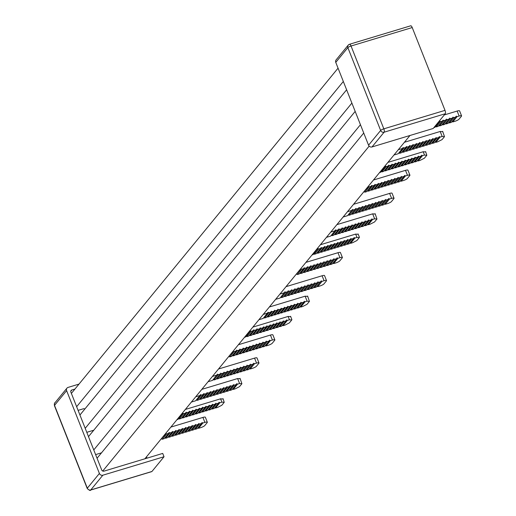 <?xml version="1.0" encoding="UTF-8"?>
<svg xmlns="http://www.w3.org/2000/svg" width="516" height="516" viewBox="0 0 516 516"><rect width="100%" height="100%" fill="white"/><g stroke="black" fill="none" stroke-linecap="round" stroke-linejoin="round"><path stroke-width="0.77" d="M435.123 141.945L435.794 142.377L437.839 141.758L442.083 139.591L444.489 136.656L442.644 131.309M367.592 224.305L368.263 224.737L370.307 224.118L374.552 221.951L376.964 219.016L375.113 213.669M300.067 306.659L300.731 307.091L302.782 306.472L307.026 304.311L309.432 301.37L307.581 296.023M232.535 389.019L233.2 389.451L235.251 388.832L239.495 386.665L241.901 383.73L240.056 378.383M444.489 136.656L442.173 136.469L440.129 137.088L435.794 142.377M442.173 136.469L440.2 131.483L442.515 131.67M398.313 149.711L402.532 148.44L398.197 153.723L393.979 155M402.532 148.44L403.099 147.518L403.886 148.028L405.828 147.447L401.487 152.73L399.552 153.316L403.886 148.028M398.887 152.884L399.552 153.316M402.177 151.891L402.848 152.323L407.182 147.034L406.395 146.525L405.828 147.447M407.182 147.034L409.117 146.447L404.783 151.736L402.848 152.323M405.473 150.898L406.144 151.33L410.478 146.041L409.685 145.531L409.117 146.447M410.478 146.041L412.413 145.454L408.079 150.743L406.144 151.33M408.769 149.898L409.433 150.33L413.767 145.048L412.981 144.532L412.413 145.454M413.767 145.048L415.709 144.461L411.375 149.75L409.433 150.33M412.065 148.905L412.729 149.337L417.063 144.054L416.277 143.538L415.709 144.461M417.063 144.054L419.005 143.467L414.671 148.75L412.729 149.337M415.361 147.911L416.025 148.344L420.359 143.055L419.572 142.545L419.005 143.467M420.359 143.055L422.294 142.474L417.96 147.757L416.025 148.344M418.65 146.918L419.321 147.35L423.655 142.061L422.862 141.552L422.294 142.474M423.655 142.061L425.59 141.474L421.256 146.763L419.321 147.35M421.946 145.925L422.61 146.357L426.951 141.068L426.158 140.558L425.59 141.474M426.951 141.068L428.886 140.481L424.552 145.77L422.61 146.357M425.242 144.931L425.906 145.357L430.241 140.075L429.454 139.565L428.886 140.481M430.241 140.075L432.182 139.488L427.848 144.777L425.906 145.357M428.538 143.932L429.202 144.364L433.537 139.081L432.75 138.565L432.182 139.488M433.537 139.081L435.478 138.494L431.137 143.783L429.202 144.364M431.827 142.938L432.498 143.371L436.833 138.082L436.039 137.572L435.478 138.494M436.833 138.082L438.768 137.501L434.433 142.784L432.498 143.371M440.129 137.088L439.335 136.579L438.768 137.501M440.2 131.483L404.402 142.287M376.964 219.016L374.642 218.829L372.597 219.448L368.263 224.737M374.642 218.829L372.668 213.843L374.984 214.024M330.788 232.071L335 230.794L330.666 236.083L326.454 237.354M335 230.794L335.568 229.872L336.355 230.388L338.296 229.801L333.962 235.09L332.02 235.67L336.355 230.388M331.356 235.238L332.02 235.67M334.652 234.245L335.316 234.677L339.651 229.394L338.864 228.878L338.296 229.801M339.651 229.394L341.592 228.807L337.258 234.096L335.316 234.677M337.948 233.251L338.612 233.684L342.947 228.395L342.16 227.885L341.592 228.807M342.947 228.395L344.882 227.814L340.547 233.097L338.612 233.684M341.237 232.258L341.908 232.69L346.242 227.401L345.449 226.892L344.882 227.814M346.242 227.401L348.177 226.821L343.843 232.103L341.908 232.69M344.533 231.265L345.198 231.697L349.538 226.408L348.745 225.898L348.177 226.821M349.538 226.408L351.473 225.821L347.139 231.11L345.198 231.697M347.829 230.271L348.493 230.704L352.828 225.415L352.041 224.905L351.473 225.821M352.828 225.415L354.769 224.828L350.435 230.117L348.493 230.704M351.125 229.272L351.789 229.704L356.124 224.421L355.337 223.905L354.769 224.828M356.124 224.421L358.065 223.834L353.724 229.123L351.789 229.704M354.415 228.278L355.085 228.711L359.42 223.428L358.626 222.912L358.065 223.834M359.42 223.428L361.355 222.841L357.02 228.13L355.085 228.711M357.711 227.285L358.381 227.717L362.716 222.428L361.922 221.919L361.355 222.841M362.716 222.428L364.651 221.848L360.316 227.13L358.381 227.717M361.007 226.292L361.671 226.724L366.005 221.435L365.218 220.925L364.651 221.848M366.005 221.435L367.947 220.854L363.612 226.137L361.671 226.724M364.302 225.299L364.967 225.731L369.301 220.442L368.514 219.932L367.947 220.854M369.301 220.442L371.243 219.855L366.908 225.144L364.967 225.731M372.597 219.448L371.81 218.939L371.243 219.855M372.668 213.843L336.871 224.647M309.432 301.37L307.117 301.189L305.066 301.802L300.731 307.091M307.117 301.189L305.137 296.197L307.459 296.384M263.257 314.425L267.469 313.154L263.134 318.437L258.922 319.714M267.469 313.154L268.036 312.232L268.83 312.741L270.765 312.161L266.43 317.443L264.495 318.03L268.83 312.741M263.824 317.598L264.495 318.03M267.12 316.605L267.785 317.037L272.125 311.748L271.332 311.238L270.765 312.161M272.125 311.748L274.06 311.161L269.726 316.45L267.785 317.037M270.416 315.611L271.081 316.044L275.415 310.755L274.628 310.245L274.06 311.161M275.415 310.755L277.356 310.168L273.022 315.457L271.081 316.044M273.712 314.618L274.377 315.044L278.711 309.761L277.924 309.245L277.356 310.168M278.711 309.761L280.652 309.174L276.312 314.463L274.377 315.044M277.002 313.618L277.673 314.05L282.007 308.768L281.214 308.252L280.652 309.174M282.007 308.768L283.942 308.181L279.608 313.47L277.673 314.05M280.298 312.625L280.968 313.057L285.303 307.768L284.51 307.259L283.942 308.181M285.303 307.768L287.238 307.188L282.903 312.47L280.968 313.057M283.594 311.632L284.258 312.064L288.592 306.775L287.805 306.265L287.238 307.188M288.592 306.775L290.534 306.194L286.199 311.477L284.258 312.064M286.89 310.638L287.554 311.071L291.888 305.782L291.101 305.272L290.534 306.194M291.888 305.782L293.83 305.195L289.489 310.484L287.554 311.071M290.179 309.645L290.85 310.077L295.184 304.788L294.397 304.279L293.83 305.195M295.184 304.788L297.119 304.201L292.785 309.49L290.85 310.077M293.475 308.645L294.146 309.078L298.48 303.795L297.687 303.279L297.119 304.201M298.48 303.795L300.415 303.208L296.081 308.497L294.146 309.078M296.771 307.652L297.435 308.084L301.77 302.802L300.983 302.286L300.415 303.208M301.77 302.802L303.711 302.215L299.377 307.504L297.435 308.084M305.066 301.802L304.279 301.292L303.711 302.215M305.137 296.197L269.339 307.001M241.901 383.73L239.585 383.543L237.541 384.162L233.2 389.451M239.585 383.543L237.612 378.557L239.927 378.738M195.725 396.785L199.944 395.508L195.609 400.797L191.391 402.067M199.944 395.508L200.511 394.592L201.298 395.101L203.233 394.514L198.899 399.803L196.964 400.39L201.298 395.101M196.299 399.958L196.964 400.39M199.589 398.958L200.26 399.39L204.594 394.108L203.801 393.592L203.233 394.514M204.594 394.108L206.529 393.521L202.195 398.81L200.26 399.39M202.885 397.965L203.556 398.397L207.89 393.115L207.097 392.599L206.529 393.521M207.89 393.115L209.825 392.528L205.491 397.817L203.556 398.397M206.181 396.972L206.845 397.404L211.179 392.115L210.393 391.605L209.825 392.528M211.179 392.115L213.121 391.534L208.786 396.817L206.845 397.404M209.477 395.978L210.141 396.411L214.475 391.122L213.689 390.612L213.121 391.534M214.475 391.122L216.417 390.541L212.076 395.824L210.141 396.411M212.766 394.985L213.437 395.417L217.771 390.128L216.978 389.619L216.417 390.541M217.771 390.128L219.706 389.541L215.372 394.83L213.437 395.417M216.062 393.992L216.733 394.424L221.067 389.135L220.274 388.625L219.706 389.541M221.067 389.135L223.002 388.548L218.668 393.837L216.733 394.424M219.358 392.992L220.022 393.424L224.357 388.142L223.57 387.626L223.002 388.548M224.357 388.142L226.298 387.555L221.964 392.844L220.022 393.424M222.654 391.999L223.318 392.431L227.653 387.148L226.866 386.632L226.298 387.555M227.653 387.148L229.594 386.561L225.26 391.85L223.318 392.431M225.95 391.005L226.614 391.438L230.949 386.149L230.162 385.639L229.594 386.561M230.949 386.149L232.884 385.568L228.549 390.851L226.614 391.438M229.239 390.012L229.91 390.444L234.245 385.155L233.451 384.646L232.884 385.568M234.245 385.155L236.18 384.568L231.845 389.857L229.91 390.444M237.541 384.162L236.747 383.652L236.18 384.568M237.612 378.557L201.814 389.361M183.619 413.703L185.56 413.116L181.226 418.405L179.284 418.986L183.619 413.703L182.832 413.187L177.93 419.398L176.936 419.695M179.284 418.986L178.62 418.553M185.56 413.116L186.128 412.194L186.915 412.703L182.58 417.992L181.916 417.56M186.915 412.703L188.856 412.123L184.522 417.405L182.58 417.992M188.856 412.123L189.424 411.2L190.21 411.71L185.876 416.999L185.205 416.567M190.21 411.71L192.145 411.129L187.811 416.412L185.876 416.999M192.145 411.129L192.713 410.207L193.506 410.717L189.172 416.006L188.501 415.573M193.506 410.717L195.441 410.13L191.107 415.419L189.172 416.006M195.441 410.13L196.009 409.214L196.796 409.723L192.462 415.012L191.797 414.58M196.796 409.723L198.737 409.136L194.403 414.425L192.462 415.012M198.737 409.136L199.305 408.214L200.092 408.73L195.757 414.013L195.093 413.58M200.092 408.73L202.033 408.143L197.699 413.432L195.757 414.013M202.033 408.143L202.601 407.221L203.388 407.737L205.323 407.15L205.89 406.227L206.684 406.737L208.619 406.157L209.186 405.234L209.98 405.744L211.915 405.163L212.482 404.241L213.269 404.75L215.211 404.163L215.778 403.248L216.565 403.757L218.507 403.17L219.068 402.248L219.861 402.764L221.906 402.145L224.228 402.325L221.815 405.266L217.571 407.434L215.527 408.046L214.856 407.614M205.323 407.15L200.988 412.439L199.053 413.019L198.389 412.587M199.053 413.019L203.388 407.737M208.619 406.157L204.284 411.439L202.349 412.026L201.679 411.594M202.349 412.026L206.684 406.737M211.915 405.163L207.58 410.446L205.639 411.033L204.975 410.601M205.639 411.033L209.98 405.744M215.211 404.163L210.876 409.452L208.935 410.039L208.27 409.607M208.935 410.039L213.269 404.75M218.507 403.17L214.166 408.459L212.231 409.046L211.566 408.614M212.231 409.046L216.565 403.757M215.527 408.046L219.861 402.764M223.035 398.642L224.228 402.325M251.15 331.343L253.092 330.756L248.751 336.045L246.816 336.632L251.15 331.343L250.363 330.833L245.461 337.038L244.468 337.341M246.816 336.632L246.151 336.2M253.092 330.756L253.653 329.84L254.446 330.35L250.112 335.632L249.441 335.207M254.446 330.35L256.381 329.763L252.047 335.052L250.112 335.632M256.381 329.763L256.949 328.84L257.742 329.356L253.408 334.639L252.737 334.207M257.742 329.356L259.677 328.769L255.343 334.058L253.408 334.639M259.677 328.769L260.245 327.847L261.031 328.357L256.697 333.646L256.033 333.213M261.031 328.357L262.973 327.776L258.639 333.059L256.697 333.646M262.973 327.776L263.541 326.854L264.327 327.363L259.993 332.652L259.329 332.22M264.327 327.363L266.269 326.783L261.935 332.065L259.993 332.652M266.269 326.783L266.837 325.86L267.623 326.37L263.289 331.659L262.618 331.227M267.623 326.37L269.558 325.783L265.224 331.072L263.289 331.659M269.558 325.783L270.126 324.867L270.919 325.377L272.854 324.79L273.422 323.867L274.209 324.383L276.15 323.796L276.718 322.874L277.505 323.39L279.446 322.803L280.014 321.881L280.801 322.39L282.736 321.81L283.303 320.887L284.097 321.397L286.032 320.817L286.599 319.894L287.393 320.404L289.437 319.785L291.753 319.972L291.875 319.617M272.854 324.79L268.52 330.079L266.585 330.666L265.914 330.234M266.585 330.666L270.919 325.377M276.15 323.796L271.816 329.085L269.874 329.666L269.21 329.234M269.874 329.666L274.209 324.383M279.446 322.803L275.112 328.092L273.17 328.673L272.506 328.24M273.17 328.673L277.505 323.39M282.736 321.81L278.401 327.092L276.466 327.679L275.802 327.247M276.466 327.679L280.801 322.39M286.032 320.817L281.697 326.099L279.762 326.686L279.091 326.254M279.762 326.686L284.097 321.397M291.753 319.972L289.347 322.906L285.103 325.074L283.052 325.693L282.387 325.261M283.052 325.693L287.393 320.404M318.682 248.983L320.617 248.402L316.282 253.685L314.347 254.272L318.682 248.983L317.888 248.473L312.986 254.685L311.999 254.981M314.347 254.272L313.676 253.84M320.617 248.402L321.184 247.48L321.978 247.99L317.637 253.279L316.972 252.846M321.978 247.99L323.913 247.409L319.578 252.692L317.637 253.279M323.913 247.409L324.48 246.487L325.267 246.996L320.933 252.285L320.268 251.853M325.267 246.996L327.209 246.409L322.874 251.698L320.933 252.285M327.209 246.409L327.776 245.493L328.563 246.003L324.229 251.292L323.564 250.86M328.563 246.003L330.504 245.416L326.164 250.705L324.229 251.292M330.504 245.416L331.066 244.494L331.859 245.01L327.525 250.292L326.854 249.86M331.859 245.01L333.794 244.423L329.46 249.712L327.525 250.292M333.794 244.423L334.362 243.5L335.155 244.016L330.82 249.299L330.15 248.867M335.155 244.016L337.09 243.429L332.755 248.718L330.82 249.299M337.09 243.429L337.658 242.507L338.444 243.017L340.386 242.436L340.953 241.514L341.74 242.023L343.682 241.443L344.249 240.52L345.036 241.03L346.971 240.443L347.539 239.527L348.332 240.037L350.267 239.45L350.835 238.527L351.622 239.043L353.563 238.457L354.131 237.534L354.918 238.05L356.969 237.431L359.284 237.612L359.407 237.257M340.386 242.436L336.051 247.719L334.11 248.306L333.446 247.874M334.11 248.306L338.444 243.017M343.682 241.443L339.347 246.725L337.406 247.312L336.742 246.88M337.406 247.312L341.74 242.023M346.971 240.443L342.637 245.732L340.702 246.319L340.031 245.887M340.702 246.319L345.036 241.03M350.267 239.45L345.933 244.739L343.998 245.326L343.327 244.894M343.998 245.326L348.332 240.037M353.563 238.457L349.229 243.745L347.287 244.326L346.623 243.894M347.287 244.326L351.622 239.043M359.284 237.612L356.878 240.553L352.634 242.714L350.583 243.333L349.919 242.901M350.583 243.333L354.918 238.05M383.865 167.339L384.852 167.036L385.42 166.12L386.207 166.629L381.872 171.918L381.208 171.486M386.207 166.629L388.148 166.042L383.814 171.331L381.872 171.918M388.148 166.042L388.716 165.12L389.503 165.636L385.168 170.919L384.504 170.486M389.503 165.636L391.444 165.049L387.11 170.338L385.168 170.919M391.444 165.049L392.012 164.127L392.799 164.643L388.464 169.925L387.8 169.493M392.799 164.643L394.734 164.056L390.399 169.338L388.464 169.925M394.734 164.056L395.301 163.133L396.095 163.643L391.76 168.932L391.089 168.5M396.095 163.643L398.03 163.062L393.695 168.345L391.76 168.932M398.03 163.062L398.597 162.14L399.39 162.65L395.05 167.939L394.385 167.506M399.39 162.65L401.325 162.063L396.991 167.352L395.05 167.939M401.325 162.063L401.893 161.147L402.68 161.656L398.346 166.945L397.681 166.513M402.68 161.656L404.621 161.069L400.287 166.358L398.346 166.945M404.621 161.069L405.189 160.154L405.976 160.663L407.917 160.076L408.478 159.154L409.272 159.67L411.207 159.083L411.774 158.16L412.568 158.67L414.503 158.089L415.07 157.167L415.857 157.677L417.799 157.096L418.366 156.174L419.153 156.683L421.095 156.096L421.662 155.181L422.449 155.69L424.494 155.071L426.816 155.258L425.623 151.575M407.917 160.076L403.577 165.365L401.642 165.946L400.977 165.52M401.642 165.946L405.976 160.663M411.207 159.083L406.872 164.372L404.937 164.952L404.267 164.52M404.937 164.952L409.272 159.67M414.503 158.089L410.168 163.372L408.233 163.959L407.563 163.527M408.233 163.959L412.568 158.67M417.799 157.096L413.464 162.379L411.523 162.966L410.859 162.534M411.523 162.966L415.857 157.677M421.095 156.096L416.76 161.385L414.819 161.972L414.155 161.54M414.819 161.972L419.153 156.683M426.816 155.258L424.404 158.193L420.159 160.36L418.115 160.979L417.444 160.547M418.115 160.979L422.449 155.69M256.536 363.116L254.491 363.735L250.157 369.017L252.201 368.405A3.664 0.793 -21.6 0 0 256.446 366.237L258.858 363.303A3.664 0.793 158.4 0 0 258.98 362.942A3.664 0.793 158.4 0 0 256.536 363.116L254.562 358.123L218.494 369.011M253.137 364.141L251.195 364.728L246.861 370.017L248.796 369.43L253.698 363.219L254.491 363.735M250.157 369.017L249.486 368.585M249.841 365.135L247.899 365.721L243.565 371.01L245.506 370.423L250.408 364.219L251.195 364.728M246.861 370.017L246.196 369.585M246.545 366.134L244.61 366.715L240.275 372.004L242.21 371.417L247.112 365.212L247.899 365.721M243.565 371.01L242.901 370.578M243.249 367.128L241.314 367.708L236.979 372.997L238.914 372.41L243.816 366.205L244.61 366.715M240.275 372.004L239.605 371.572M239.953 368.121L238.018 368.708L233.684 373.99L235.619 373.41L240.52 367.198L241.314 367.708M236.979 372.997L236.309 372.565M236.663 369.114L234.722 369.701L230.388 374.984L232.329 374.403L237.231 368.192L238.018 368.708M233.684 373.99L233.019 373.558M233.367 370.107L231.432 370.694L227.092 375.983L229.033 375.396L233.935 369.185L234.722 369.701M230.388 374.984L229.723 374.552M230.071 371.101L228.137 371.688L223.802 376.977L225.737 376.39L230.639 370.185L231.432 370.694M227.092 375.983L226.427 375.551M226.776 372.101L224.841 372.681L220.506 377.97L222.441 377.383L227.343 371.178L228.137 371.688M223.802 376.977L223.131 376.545M223.486 373.094L221.545 373.674L217.21 378.963L219.152 378.376L224.054 372.171L224.841 372.681M220.506 377.97L219.842 377.538M220.19 374.087L218.249 374.674L213.914 379.957L215.856 379.376L220.758 373.165L221.545 373.674M217.21 378.963L216.546 378.531M208.077 381.724L212.56 380.369L217.462 374.158L218.249 374.674M213.25 379.524L213.914 379.957M317.688 286.664L319.733 286.045A3.664 0.793 -21.6 0 0 323.977 283.877L326.383 280.943A3.664 0.793 158.4 0 0 326.512 280.581A3.664 0.793 158.4 0 0 324.067 280.756L322.023 281.375L317.688 286.664L317.017 286.232M320.662 281.788L318.727 282.368L314.392 287.657L316.327 287.07L321.229 280.865L322.023 281.375M317.372 282.781L315.431 283.368L311.096 288.65L313.031 288.063L317.933 281.859L318.727 282.368M314.392 287.657L313.722 287.225M314.076 283.774L312.135 284.361L307.8 289.644L309.742 289.063L314.644 282.852L315.431 283.368M311.096 288.65L310.432 288.218M310.78 284.767L308.845 285.354L304.505 290.643L306.446 290.057L311.348 283.845L312.135 284.361M307.8 289.644L307.136 289.212M307.484 285.761L305.549 286.348L301.215 291.637L303.15 291.05L308.052 284.845L308.845 285.354M304.505 290.643L303.84 290.211M304.188 286.761L302.253 287.341L297.919 292.63L299.854 292.043L304.756 285.838L305.549 286.348M301.215 291.637L300.544 291.205M300.899 287.754L298.957 288.334L294.623 293.623L296.565 293.036L301.467 286.832L302.253 287.341M297.919 292.63L297.255 292.198M297.603 288.747L295.662 289.334L291.327 294.617L293.269 294.036L298.171 287.825L298.957 288.334M294.623 293.623L293.959 293.191M294.307 289.74L292.372 290.327L288.038 295.61L289.973 295.029L294.875 288.818L295.662 289.334M291.327 294.617L290.663 294.185M291.011 290.734L289.076 291.321L284.742 296.61L286.677 296.023L291.579 289.811L292.372 290.327M288.038 295.61L287.367 295.178M287.722 291.727L285.78 292.314L281.446 297.603L283.381 297.016L288.283 290.811L289.076 291.321M284.742 296.61L284.071 296.178M275.608 299.364L280.091 298.009L284.993 291.804L285.78 292.314M280.781 297.171L281.446 297.603M385.213 204.304L387.264 203.685A3.664 0.793 -21.6 0 0 391.509 201.524L393.914 198.583A3.664 0.793 158.4 0 0 394.043 198.228A3.664 0.793 158.4 0 0 391.599 198.402L389.548 199.021L385.213 204.304L384.549 203.872M388.193 199.428L386.258 200.015L381.917 205.297L383.859 204.717L388.761 198.505L389.548 199.021M384.897 200.421L382.962 201.008L378.628 206.297L380.563 205.71L385.465 199.499L386.258 200.015M381.917 205.297L381.253 204.865M381.601 201.414L379.666 202.001L375.332 207.29L377.267 206.703L382.169 200.498L382.962 201.008M378.628 206.297L377.957 205.865M378.312 202.414L376.37 202.994L372.036 208.283L373.977 207.696L378.879 201.492L379.666 202.001M375.332 207.29L374.668 206.858M375.016 203.407L373.074 203.988L368.74 209.277L370.682 208.69L375.583 202.485L376.37 202.994M372.036 208.283L371.372 207.851M371.72 204.4L369.785 204.987L365.451 210.27L367.386 209.69L372.288 203.478L373.074 203.988M368.74 209.277L368.076 208.845M368.424 205.394L366.489 205.981L362.155 211.263L364.09 210.683L368.992 204.471L369.785 204.987M365.451 210.27L364.78 209.838M365.135 206.387L363.193 206.974L358.859 212.263L360.794 211.676L365.696 205.465L366.489 205.981M362.155 211.263L361.484 210.831M361.839 207.38L359.897 207.967L355.563 213.256L357.504 212.669L362.406 206.465L363.193 206.974M358.859 212.263L358.194 211.831M358.543 208.38L356.608 208.961L352.273 214.25L354.208 213.663L359.11 207.458L359.897 207.967M355.563 213.256L354.898 212.824M355.247 209.373L353.312 209.954L348.977 215.243L350.912 214.656L355.814 208.451L356.608 208.961M352.273 214.25L351.602 213.817M343.134 217.004L347.616 215.656L352.518 209.444L353.312 209.954M348.306 214.811L348.977 215.243M459.124 116.042L457.079 116.661L452.745 121.95L454.79 121.331A3.664 0.793 -21.6 0 0 459.034 119.164L461.446 116.229A3.664 0.793 158.4 0 0 461.568 115.868A3.664 0.793 158.4 0 0 459.124 116.042L457.15 111.056L444.295 114.933M455.725 117.074L453.783 117.654L449.449 122.943L451.39 122.356L456.292 116.152L457.079 116.661M452.745 121.95L452.08 121.518M452.429 118.067L450.487 118.648L446.153 123.937L448.094 123.35L452.996 117.145L453.783 117.654M449.449 122.943L448.785 122.511M449.133 119.061L447.198 119.648L442.863 124.93L444.798 124.35L449.7 118.138L450.487 118.648M446.153 123.937L445.489 123.505M445.837 120.054L443.902 120.641L439.567 125.923L441.502 125.343L446.405 119.132L447.198 119.648M442.863 124.93L442.193 124.498M442.547 121.047L440.606 121.634L436.272 126.923L438.207 126.336L443.115 120.125L443.902 120.641M439.567 125.923L438.897 125.491M433.872 127.646L434.917 127.329L439.819 121.125L440.606 121.634M436.272 126.923L435.607 126.491M439.251 122.04L438.207 122.356M222.906 399.003L220.59 398.816L221.906 402.145M185.328 409.459L220.59 398.816M181.271 414.406L182.264 414.109M290.437 316.643L288.122 316.463L289.437 319.785M252.859 327.105L288.122 316.463M248.802 332.052L249.796 331.749M357.969 234.29L355.653 234.103L356.969 237.431M320.391 244.745L355.653 234.103M316.334 249.692L317.321 249.396M384.852 167.036L380.518 172.325L379.524 172.621M425.494 151.93L423.178 151.743L387.922 162.392M269.017 341.076L264.682 346.365L262.741 346.945L267.075 341.663L269.017 341.076L269.584 340.154L270.371 340.67L272.416 340.05A3.664 0.793 -21.6 0 1 274.86 339.876A3.664 0.793 -21.6 0 1 274.738 340.231L272.325 343.172A3.664 0.793 -21.6 0 1 268.081 345.333L266.037 345.952L270.371 340.67M262.741 346.945L262.076 346.513M232.323 352.151L233.342 351.093L234.135 351.602L236.07 351.022L236.638 350.1L237.425 350.609L239.366 350.029L239.934 349.106L240.72 349.616L242.655 349.029L243.223 348.113L244.016 348.623L245.951 348.036L246.519 347.113L247.312 347.629L249.247 347.042L249.815 346.12L250.602 346.636L246.267 351.918L248.209 351.338L253.111 345.127L253.898 345.636L249.563 350.925L251.498 350.338L256.4 344.133L257.194 344.643L252.859 349.932L254.794 349.345L259.696 343.14L260.49 343.65L256.155 348.939L258.09 348.352L262.992 342.147L263.779 342.656L259.445 347.945L261.386 347.358L266.288 341.147L267.075 341.663M263.779 342.656L265.721 342.069M259.445 347.945L258.78 347.513M260.49 343.65L262.425 343.063M256.155 348.939L255.485 348.506M257.194 344.643L259.129 344.062M252.859 349.932L252.189 349.5M253.898 345.636L255.839 345.056M249.563 350.925L248.899 350.493M250.602 346.636L252.543 346.049M246.267 351.918L245.603 351.486M249.247 347.042L244.913 352.331L242.971 352.912L242.307 352.48M247.312 347.629L242.971 352.912M245.951 348.036L241.617 353.325L239.682 353.912L239.011 353.479M244.016 348.623L239.682 353.912M242.655 349.029L238.321 354.318L236.386 354.905L235.722 354.473M240.72 349.616L236.386 354.905M239.366 350.029L235.032 355.311L233.09 355.898L232.426 355.466M237.425 350.609L233.09 355.898M236.07 351.022L231.736 356.304L229.794 356.891L229.13 356.459M234.135 351.602L229.794 356.891M232.774 352.015L227.988 357.44M266.037 345.952L265.372 345.52M336.542 258.722L332.207 264.005L330.272 264.592L334.607 259.303L336.542 258.722L337.109 257.8L337.903 258.31L339.947 257.69A3.664 0.793 -21.6 0 1 342.392 257.516A3.664 0.793 -21.6 0 1 342.263 257.877L339.857 260.812A3.664 0.793 -21.6 0 1 335.613 262.979L333.568 263.599L337.903 258.31M330.272 264.592L329.601 264.16M299.854 269.797L300.873 268.739L301.66 269.249L303.601 268.662L304.169 267.74L304.956 268.255L306.891 267.669L307.459 266.746L308.252 267.262L310.187 266.675L310.755 265.753L311.548 266.262L313.483 265.682L314.05 264.76L314.837 265.269L316.779 264.689L317.346 263.766L318.133 264.276L313.799 269.565L315.734 268.978L320.636 262.773L321.429 263.283L317.095 268.572L319.03 267.985L323.932 261.773L324.725 262.289L320.391 267.572L322.326 266.991L327.228 260.78L328.015 261.296L323.68 266.579L325.622 265.998L330.524 259.787L331.311 260.296L326.976 265.585L328.911 264.998L333.813 258.793L334.607 259.303M331.311 260.296L333.252 259.716M326.976 265.585L326.312 265.153M328.015 261.296L329.956 260.709M323.68 266.579L323.016 266.146M324.725 262.289L326.66 261.702M320.391 267.572L319.72 267.14M321.429 263.283L323.364 262.696M317.095 268.572L316.424 268.139M318.133 264.276L320.068 263.689M313.799 269.565L313.135 269.133M316.779 264.689L312.444 269.971L310.503 270.558L309.839 270.126M314.837 265.269L310.503 270.558M313.483 265.682L309.149 270.965L307.207 271.551L306.543 271.119M311.548 266.262L307.207 271.551M310.187 266.675L305.853 271.964L303.918 272.545L303.247 272.113M308.252 267.262L303.918 272.545M306.891 267.669L302.557 272.958L300.622 273.538L299.957 273.106M304.956 268.255L300.622 273.538M303.601 268.662L299.267 273.951L297.326 274.538L296.661 274.106M301.66 269.249L297.326 274.538M300.306 269.655L295.513 275.08M333.568 263.599L332.897 263.166M258.98 362.942L257.007 357.949A3.664 0.793 158.4 0 0 254.562 358.123M216.894 375.08L212.411 376.435M326.512 280.581L324.538 275.596A3.664 0.793 158.4 0 0 322.094 275.77L286.025 286.657M284.426 292.727L279.943 294.075M394.043 198.228L392.063 193.236A3.664 0.793 158.4 0 0 389.625 193.41L353.557 204.297M351.951 210.367L347.468 211.721M461.568 115.868L459.595 110.882A3.664 0.793 158.4 0 0 457.15 111.056M404.073 176.362L399.739 181.651L397.804 182.232L402.138 176.949L404.073 176.362L404.641 175.44L405.428 175.95L407.479 175.337A3.664 0.793 -21.6 0 1 409.923 175.163A3.664 0.793 -21.6 0 1 409.794 175.517L407.388 178.459A3.664 0.793 -21.6 0 1 403.144 180.619L401.093 181.239L405.428 175.95M397.804 182.232L397.133 181.8M367.379 187.437L368.398 186.379L369.192 186.889L371.127 186.308L371.694 185.386L372.488 185.895L374.423 185.309L374.99 184.393L375.777 184.902L377.718 184.315L378.286 183.399L379.073 183.909L381.014 183.322L381.582 182.4L382.369 182.916L384.304 182.329L384.872 181.406L385.665 181.916L381.33 187.205L383.265 186.618L388.167 180.413L388.961 180.923L384.62 186.212L386.561 185.625L391.463 179.42L392.25 179.929L387.916 185.218L389.857 184.631L394.759 178.426L395.546 178.936L391.212 184.225L393.147 183.638L398.049 177.427L398.842 177.943L394.508 183.225L396.443 182.645L401.345 176.433L402.138 176.949M398.842 177.943L400.777 177.356M394.508 183.225L393.837 182.793M395.546 178.936L397.481 178.349M391.212 184.225L390.548 183.793M392.25 179.929L394.192 179.342M387.916 185.218L387.252 184.786M388.961 180.923L390.896 180.342M384.62 186.212L383.956 185.779M385.665 181.916L387.6 181.335M381.33 187.205L380.66 186.773M384.304 182.329L379.97 187.618L378.035 188.198L377.37 187.766M382.369 182.916L378.035 188.198M381.014 183.322L376.68 188.611L374.739 189.191L374.074 188.766M379.073 183.909L374.739 189.191M377.718 184.315L373.384 189.604L371.443 190.191L370.778 189.759M375.777 184.902L371.443 190.191M374.423 185.309L370.088 190.597L368.153 191.184L367.482 190.752M372.488 185.895L368.153 191.184M371.127 186.308L366.792 191.591L364.857 192.178L364.186 191.746M369.192 186.889L364.857 192.178M367.837 187.302L363.045 192.726M401.093 181.239L400.429 180.806M164.791 434.511L165.81 433.453L166.604 433.962L162.269 439.251L161.598 438.819M166.604 433.962L168.538 433.375L164.204 438.665L162.269 439.251M168.538 433.375L169.106 432.46L169.899 432.969L165.559 438.258L164.894 437.826M169.899 432.969L171.834 432.382L167.5 437.671L165.559 438.258M171.834 432.382L172.402 431.46L173.189 431.976L168.855 437.258L168.19 436.826M173.189 431.976L175.13 431.389L170.796 436.678L168.855 437.258M175.13 431.389L175.698 430.467L176.485 430.983L172.15 436.265L171.486 435.833M176.485 430.983L178.426 430.396L174.085 435.685L172.15 436.265M178.426 430.396L178.988 429.473L179.781 429.983L175.446 435.272L174.776 434.84M179.781 429.983L181.716 429.402L177.381 434.685L175.446 435.272M181.716 429.402L182.283 428.48L183.077 428.99L185.012 428.409L185.579 427.487L186.366 427.996L188.308 427.409L188.875 426.493L189.662 427.003L191.604 426.416L192.171 425.494L192.958 426.01L194.893 425.423L195.461 424.5L196.254 425.016L198.189 424.429L198.757 423.507L199.55 424.017L201.485 423.436L202.053 422.514L202.84 423.023L204.891 422.404A3.664 0.793 -21.6 0 1 207.335 422.23A3.664 0.793 -21.6 0 1 207.206 422.591L204.8 425.526A3.664 0.793 -21.6 0 1 200.556 427.693L198.505 428.312L197.841 427.88M185.012 428.409L180.677 433.692L178.742 434.279L178.072 433.846M178.742 434.279L183.077 428.99M188.308 427.409L183.973 432.698L182.032 433.285L181.368 432.853M182.032 433.285L186.366 427.996M191.604 426.416L187.269 431.705L185.328 432.292L184.663 431.86M185.328 432.292L189.662 427.003M194.893 425.423L190.559 430.712L188.624 431.292L187.959 430.86M188.624 431.292L192.958 426.01M198.189 424.429L193.855 429.712L191.92 430.299L191.249 429.867M191.92 430.299L196.254 425.016M201.485 423.436L197.151 428.719L195.209 429.306L194.545 428.873M195.209 429.306L199.55 424.017M198.505 428.312L202.84 423.023M165.243 434.375L160.457 439.793M170.88 427.087L202.917 417.418A3.664 0.793 -21.6 0 1 205.355 417.244L207.335 422.23M238.405 344.727L270.442 335.058A3.664 0.793 -21.6 0 1 272.887 334.884L274.86 339.876M305.936 262.373L337.974 252.705A3.664 0.793 -21.6 0 1 340.418 252.53L342.392 257.516M373.468 180.013L405.505 170.345A3.664 0.793 -21.6 0 1 407.943 170.17L409.923 175.163M85.204 428.319L351.886 103.084M88.5 436.633L355.176 111.398M93.764 449.939L360.445 124.704M363.735 133.018L97.06 458.253M409.975 135.489L144.88 458.795M102.742 471.05L369.159 146.131M79.941 415.012L346.617 89.784M343.327 81.47L76.645 406.698M338.057 68.164L71.382 393.398M372.004 146.95L384.098 132.206A2.748 2.503 -140.6 0 1 380.647 130.458A2.748 0.593 -21.6 0 1 383.833 128.832A2.748 0.974 73.2 0 1 384.098 132.206L445.276 113.739L433.182 128.484L372.004 146.95A2.748 2.503 -140.6 0 1 368.559 145.202L335.768 62.384A2.748 2.503 -140.6 0 1 336.103 59.901L348.197 45.156A2.748 2.503 -140.6 0 1 349.332 44.402A2.748 0.974 73.2 0 1 349.526 44.266A2.748 0.974 73.2 0 1 351.041 46.014A2.748 0.593 158.4 0 0 347.861 47.64A2.748 2.503 -140.6 0 1 348.197 45.156L349.526 44.266L410.704 25.8A2.748 0.974 -106.8 0 0 410.51 25.935M445.276 113.739A2.748 0.974 -106.8 0 0 445.011 110.366L383.833 128.832L351.041 46.014L412.22 27.548A2.748 0.974 -106.8 0 0 410.704 25.8M412.22 27.548L445.011 110.366M78.993 384.11L68.086 387.4A2.748 2.503 39.4 0 0 66.616 390.638L99.401 473.456A2.748 2.503 39.4 0 0 102.852 475.204L164.03 456.737L151.943 471.482L90.764 489.948A2.748 0.974 73.2 0 1 90.571 490.084A2.748 0.974 73.2 0 1 90.248 490.045M151.511 471.611A2.748 0.974 -106.8 0 0 151.749 471.618A2.748 0.974 -106.8 0 0 151.943 471.482M164.03 456.737L162.714 453.416L103.993 471.14A1.832 1.664 -140.6 0 1 101.697 469.966L70.879 392.141A1.832 1.664 -140.6 0 1 71.866 389.986L70.763 391.328M74.936 389.058L71.866 389.986M84.959 408.891L83.856 408.724A0.916 0.832 39.4 0 0 83.469 408.749L78.103 410.375M147.015 458.15L146.492 456.828M93.757 430.221L86.791 432.324M95.615 454.609L101.504 452.829M423.178 151.743L424.494 155.071M322.094 275.77L324.067 280.756M389.625 193.41L391.599 198.402M202.917 417.418L204.891 422.404M270.442 335.058L272.416 340.05M337.974 252.705L339.947 257.69M405.505 170.345L407.479 175.337M335.768 62.384L347.861 47.64L380.647 130.458L368.559 145.202M151.749 471.618L90.571 490.084C90.442 490.929 89.326 490.387 87.217 488.465A2.748 0.593 -21.6 0 1 87.314 488.2A2.748 2.503 39.4 0 0 90.764 489.948L102.852 475.204M99.401 473.456L87.314 488.2L54.522 405.382L66.616 390.638M66.951 388.155L54.857 402.899A2.748 2.503 39.4 0 0 54.522 405.382A2.748 0.593 158.4 0 0 54.432 405.653A2.748 0.593 158.4 0 0 54.683 405.782M290.566 316.289L291.882 319.61M358.091 233.929L359.413 237.257M87.217 488.465L54.432 405.653C54.361 403.544 54.509 402.628 54.857 402.899"/></g></svg>
